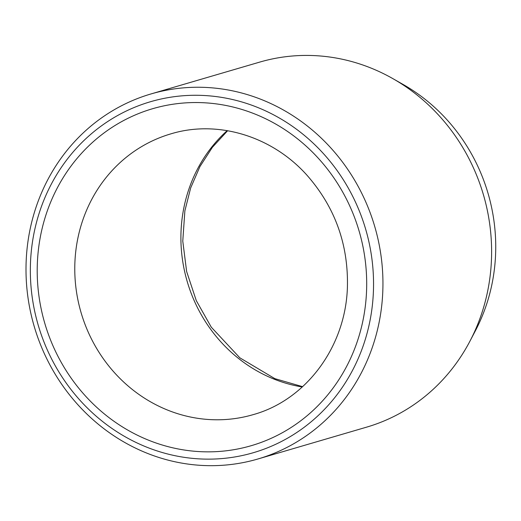 <?xml version="1.0" encoding="UTF-8"?>
<svg xmlns="http://www.w3.org/2000/svg" width="521" height="521" viewBox="0 0 521 521"><rect width="100%" height="100%" fill="white"/><g stroke="black" fill="none" stroke-linecap="round" stroke-linejoin="round"><path stroke-width="0.78" d="M257.941 458.981L366.608 427.148A190.185 177.433 -106.3 0 0 469.857 341.327L475.328 330.907A178.429 166.466 -106.3 0 0 403.143 84.48L392.912 78.658A190.185 177.433 -106.3 0 0 259.673 62.116L151.005 93.943A190.185 177.433 -106.3 0 0 39.381 341.75A190.185 177.433 -106.3 0 0 257.941 458.981A190.185 177.433 -106.3 0 0 374.755 226.583A190.185 177.433 -106.3 0 0 151.005 93.943M43.204 339.979A182.871 170.608 -106.3 0 0 337.784 393.694A182.871 170.608 -106.3 0 0 224.844 97.935A182.871 170.608 -106.3 0 0 43.204 339.979M469.857 341.327A190.185 177.433 -106.3 0 0 392.912 78.658M139.348 113.272A175.557 163.789 -106.3 0 0 101.269 411.356A175.557 163.789 -106.3 0 0 365.221 306.973A175.557 163.789 -106.3 0 0 139.348 113.272M159.888 137.635A146.297 136.489 -106.3 0 0 82.95 318.578A146.297 136.489 -106.3 0 0 253.18 414.638C305.612 400.167 345.56 347.331 347.403 287.332C348.484 244.447 334.983 207.052 306.895 175.128C271.669 135.773 217.192 119.732 170.927 133.845A146.297 136.489 -106.3 0 0 159.888 137.635M302.271 386.979A146.297 136.489 73.7 0 1 187.208 281.516A146.297 136.489 73.7 0 1 227.182 130.641M302.61 386.667L274.854 378.643L239.842 357.823L211.298 327.201L196.287 300.617L186.629 271.487L182.773 241.112L184.87 210.875L190.673 187.925L199.947 166.544L212.386 147.306L227.638 130.719"/></g></svg>
